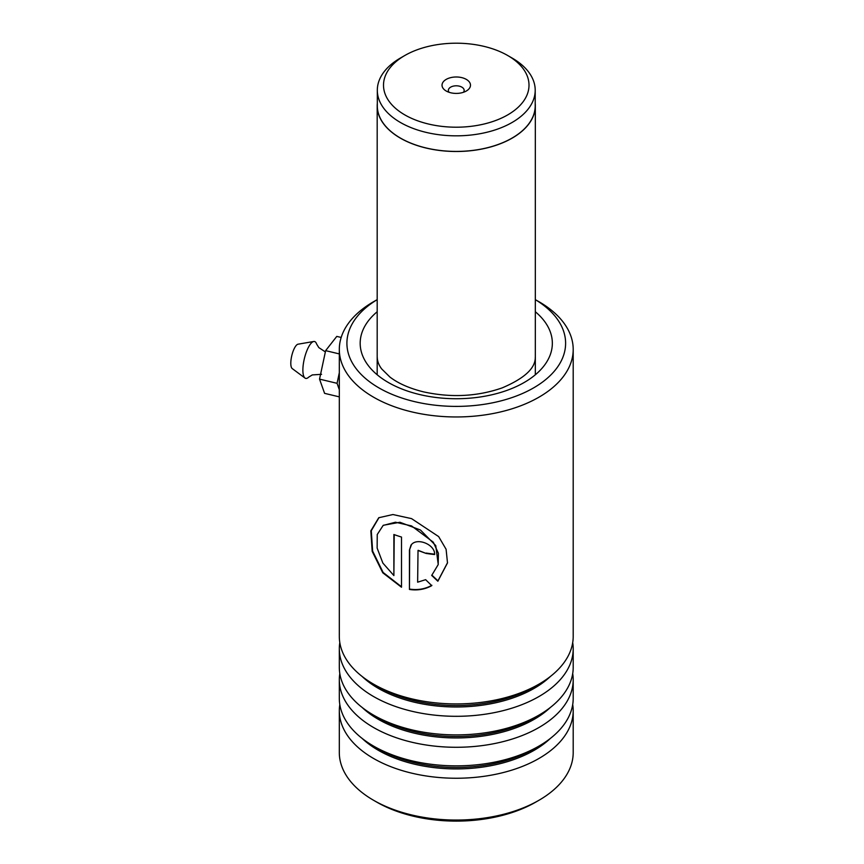 <?xml version="1.0" encoding="UTF-8"?>
<svg xmlns="http://www.w3.org/2000/svg" width="864" height="864" viewBox="0 0 864 864"><rect width="100%" height="100%" fill="white"/><g stroke="black" fill="none" stroke-linecap="round" stroke-linejoin="round"><path stroke-width="1.3" d="M404.816 114.901A72.749 42.001 0 0 0 507.697 114.901A72.749 42.001 0 0 0 507.697 55.501L512.082 58.028A78.948 45.576 0 0 1 535.205 90.256A78.948 45.576 0 0 1 486.464 132.365A78.948 45.576 0 0 1 400.432 122.483A78.948 45.576 0 0 1 377.32 90.256A78.948 45.576 0 0 1 400.432 58.028L404.816 55.501A72.749 42.001 0 0 0 404.816 114.901M466.312 79.391A14.224 8.208 0 0 0 446.202 79.391A14.224 8.208 0 0 0 446.202 91.012L446.202 91.012A14.224 8.208 0 0 0 466.312 91.012A14.224 8.208 0 0 0 466.312 79.391M463.417 92.297A7.906 4.558 0 0 0 464.162 90.364A7.906 4.558 0 0 0 461.84 87.134A7.906 4.558 0 0 0 453.233 86.152A7.906 4.558 0 0 0 448.362 90.364A7.906 4.558 0 0 0 449.107 92.297M377.32 90.256L377.32 105.851A78.948 45.576 0 0 0 400.432 138.078A78.948 45.576 0 0 0 486.464 147.949A78.948 45.576 0 0 0 535.205 105.851L535.205 90.256M377.32 103.27A79.067 45.652 0 0 0 377.19 105.851A79.067 45.652 0 0 0 400.345 138.121A79.067 45.652 0 0 0 486.518 148.025A79.067 45.652 0 0 0 535.324 105.851A79.067 45.652 0 0 0 535.205 103.27M512.082 58.028L507.697 55.501A72.749 42.001 0 0 0 404.816 55.501M377.19 299.646A109.35 63.137 0 0 0 414.45 401.598A109.35 63.137 0 0 0 546.502 378.918A109.35 63.137 0 0 0 535.324 299.646L538.952 301.709A116.942 67.511 180 0 1 573.199 349.456A116.942 67.511 180 0 1 411.556 411.836A116.942 67.511 180 0 1 339.314 349.456A116.942 67.511 180 0 1 373.572 301.709L377.19 299.624M538.952 800.28L535.82 802.084A112.514 64.962 180 0 1 413.24 816.178A112.514 64.962 180 0 1 376.693 802.084L373.572 800.28A116.942 67.511 0 0 0 411.556 814.925A116.942 67.511 0 0 0 538.952 800.28A116.942 67.511 0 0 0 573.199 752.533L573.199 710.737A116.942 67.511 0 0 0 572.702 704.538M339.811 704.538A116.942 67.511 0 0 0 339.314 710.737L339.314 752.533A116.942 67.511 0 0 0 373.572 800.28M339.811 642.611A116.942 67.511 0 0 0 339.314 648.799A116.942 67.511 0 0 0 411.556 711.18A116.942 67.511 0 0 0 573.199 648.799A116.942 67.511 0 0 0 572.702 642.611M339.314 349.456L339.314 636.412A116.942 67.511 0 0 0 373.572 684.148A116.942 67.511 0 0 0 411.556 698.792A116.942 67.511 0 0 0 538.952 684.148A116.942 67.511 0 0 0 573.199 636.412L573.199 349.456M339.811 673.574A116.942 67.511 0 0 0 339.314 679.763A116.942 67.511 0 0 0 411.556 742.154A116.942 67.511 0 0 0 573.199 679.763A116.942 67.511 0 0 0 572.702 673.574M339.314 648.799L339.314 667.375A116.942 67.511 0 0 0 373.572 715.122A116.942 67.511 0 0 0 411.556 729.767A116.942 67.511 0 0 0 538.952 715.122A116.942 67.511 0 0 0 573.199 667.375L573.199 648.799M339.314 710.737A116.942 67.511 0 0 0 411.556 773.118A116.942 67.511 0 0 0 573.199 710.737M339.314 679.763L339.314 698.35A116.942 67.511 0 0 0 373.572 746.086A116.942 67.511 0 0 0 411.556 760.73A116.942 67.511 0 0 0 538.952 746.086A116.942 67.511 0 0 0 573.199 698.35L573.199 679.763M411.556 544.482L409.439 550.055L409.439 589.442L411.556 589.723C418.889 590.404 425.617 589.043 431.741 585.652L425.65 579.679L417.636 582.185L418.025 550.476L426.049 553.414A116.942 67.511 0 0 0 434.635 554.537C435.197 544.558 417.474 537.462 411.556 544.482L410.886 545.27M393.876 575.564L382.871 563.08L377.147 548.1L377.244 534.535L383.152 525.42L395.464 522.223L411.556 525.928L433.274 542.171L438.404 553.262L438.188 564.613L431.698 575.446L437.864 581.224L447.498 562.918L446.094 549.277L438.653 536.587L411.556 518.627L392.904 514.534L378.756 517.741L370.84 530.852L372.179 551.34L382.784 572.81L401.501 587.228L401.501 537.052A116.942 67.511 0 0 1 393.876 534.503L393.876 575.564L394.222 534.632M418.133 550.314L426.049 553.414M426.211 553.057A116.305 67.154 0 0 0 434.581 554.159M411.016 545.098L409.439 550.055M409.687 549.72L409.439 589.442M409.687 589.108C417.744 590.317 425.142 589.043 431.87 585.295M431.838 575.078L437.962 580.867L447.52 562.712M379.004 517.59L371.272 530.734L372.643 551.124L383.108 572.443L401.501 586.775M383.368 525.258L399.946 522.266L420.476 530.042L435.758 545.594L438.232 564.451M325.361 351.907L318.827 347.609L316.624 344.034A18.965 5.918 103.4 0 0 313.729 341.496L298.037 344.196A12.647 3.942 103.4 0 0 293.198 351A12.647 3.942 103.4 0 0 290.801 363.334A12.647 3.942 103.4 0 0 292.216 368.572L305.003 378.065A18.965 5.918 103.4 0 0 308.729 377.104L312.304 374.922L321.581 374.317M313.729 341.496A18.965 5.918 103.4 0 0 306.472 351.713A18.965 5.918 103.4 0 0 302.875 370.213A18.965 5.918 103.4 0 0 305.003 378.065M339.314 389.686L337.057 383.314L319.54 379.123L324.583 393.347L339.314 396.868M337.057 383.314L339.314 372.751M319.54 379.123L325.631 350.644L339.314 353.916M325.631 350.644L336.776 336.398L341.183 337.446M373.572 684.148L378.302 686.88A110.246 63.655 0 0 0 414.104 700.693A110.246 63.655 0 0 0 534.222 686.88L538.952 684.148M373.572 715.122L378.302 717.854A110.246 63.655 0 0 0 414.104 731.657A110.246 63.655 0 0 0 534.222 717.854L538.952 715.122M373.572 746.086L378.302 748.818A110.246 63.655 0 0 0 414.104 762.62A110.246 63.655 0 0 0 534.222 748.818L538.952 746.086M535.324 311.742A96.077 55.469 180 0 1 531.004 378.119A96.077 55.469 180 0 1 419.526 394.513A96.077 55.469 180 0 1 377.19 311.742M362.124 676.469A110.246 63.655 0 0 0 414.104 702.151A110.246 63.655 0 0 0 550.39 676.469M362.124 707.432A110.246 63.655 0 0 0 414.104 733.115A110.246 63.655 0 0 0 550.39 707.432M362.124 738.407A110.246 63.655 0 0 0 414.104 764.089A110.246 63.655 0 0 0 550.39 738.407M535.324 105.851L535.324 374.771M377.19 105.851L377.19 374.771M377.244 357.199C377.33 361.238 378.81 365.148 381.694 368.928L389.912 377.039C398.196 383.411 409.385 388.346 423.49 391.856C451.062 397.883 477.284 396.554 502.168 387.893C524.502 378.378 535.54 368.14 535.27 357.199"/></g></svg>
